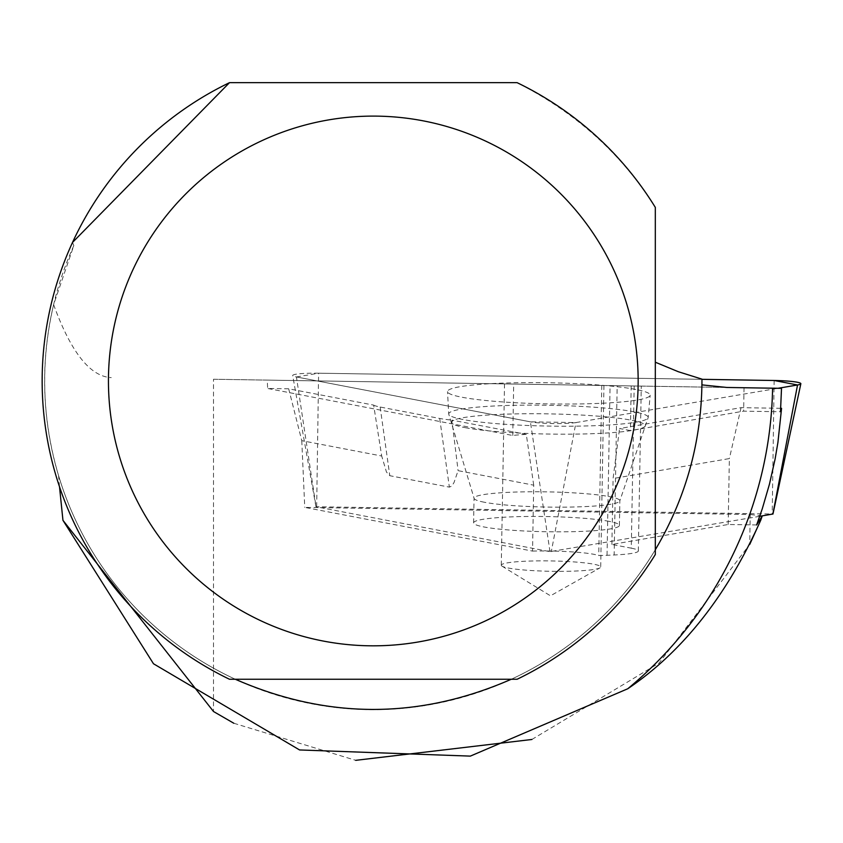 <?xml version="1.0" encoding="UTF-8"?>
<svg xmlns="http://www.w3.org/2000/svg" width="843" height="843" viewBox="0 0 843 843"><rect width="100%" height="100%" fill="white"/><g stroke="black" fill="none" stroke-linecap="round" stroke-linejoin="round"><path stroke-width="0.63" stroke-dasharray="4.21 3.16" d="M609.067 521.343A72.919 7.598 1 0 0 527.16 516.474A72.919 7.598 1 0 0 473.608 522.839A72.919 7.598 1 0 0 546.38 531.733A72.919 7.598 1 0 0 619.415 525.442A72.919 7.598 1 0 0 609.067 521.343M759.743 516.316L550.005 551.659L315.946 506.738L772.883 514.019M575.959 422.564L778.036 388.286L575.959 422.564L530.405 421.837L296.441 376.958L530.405 421.837A26.312 2.74 1 0 0 575.959 422.564L551.29 551.68M296.441 376.958L318.601 373.196L701.956 379.329L318.601 373.196A26.312 2.74 1 0 0 292.711 375.535A26.312 2.74 1 0 0 296.441 376.958L316.041 506.78M635.78 389.445A101.329 10.559 1 0 0 521.585 382.68A101.329 10.559 1 0 0 447.528 391.605A101.329 10.559 1 0 0 461.911 397.222A101.329 10.559 1 0 0 575.39 403.997A101.329 10.559 1 0 0 650.153 395.219A101.329 10.559 1 0 0 635.78 389.445M288.685 388.802L301.783 440.678L381.7 456.01L373.649 405.104L288.685 388.802L267.642 388.475L267.273 380.109L213.511 379.245L213.511 711.513M726.835 387.464L213.511 379.245M756.624 524.947L728.183 524.494L611.902 544.452L631.281 548.171L634.178 385.978L631.186 385.936L781.514 388.338M634.178 385.978L267.273 380.109M73.826 245.566A328.665 328.665 0 0 0 235.313 679.258L229.496 679.258A331.151 331.151 0 0 1 72.509 242.447L73.826 245.566L53.625 304.639C40.253 362.058 41.897 419.045 58.557 475.589A328.665 328.665 0 0 0 701.945 384.882M235.313 679.258L511.279 679.258A328.665 328.665 0 0 0 655.317 549.741L655.317 207.389C622.123 154.322 576.054 112.751 517.107 82.667L229.496 82.667M59.505 486.748L58.557 475.589M53.625 304.639C70.938 352.248 90.148 376.568 111.244 377.611M233.827 723.252L355.714 760.333M531.891 739.48L659.057 663.083L749.743 544.399L750.217 514.515L304.744 507.391L532.534 551.09L533.714 485.168L458.097 470.668L454.04 482.481L451.901 485.937L449.361 487.128L389.793 475.705L386.473 472.048L381.7 456.01M511.279 679.258L517.107 679.258A331.151 331.151 0 0 0 655.317 554.536L655.317 549.741M533.714 485.168L526.295 434.387A49.716 5.184 1 0 0 512.776 435.494L267.642 388.475M526.295 434.387L451.89 420.12L458.097 470.668M373.649 405.104A51.571 5.374 1 0 0 380.151 407.032L439.709 418.455A51.571 5.374 1 0 0 451.89 420.12M301.783 440.678L304.744 507.391M780.723 408.297L741.06 407.664L619.552 428.518L630.395 430.594L743.631 411.163L780.481 411.753M728.183 524.494L729.364 458.581L613.082 478.529L619.552 428.518M741.06 407.664L729.364 458.581M532.534 551.09A49.716 5.184 -179 0 1 598.741 555.558A49.716 5.184 -179 0 0 607.044 555.295L614.157 554.979L617.171 385.704M631.281 548.171A49.716 5.184 -179 0 1 638.341 550.964A49.716 5.184 -179 0 1 614.157 554.979M762.051 515.927L750.217 514.515M512.776 435.494L513.693 384.05M744.042 387.738L743.631 411.163M631.186 385.936L630.395 430.594M601.776 385.462L598.741 555.558M501.29 565.316A49.716 5.184 1 0 0 502.028 566.138A49.716 5.184 1 0 0 550.9 571.291A49.716 5.184 1 0 0 599.921 567.887A49.716 5.184 1 0 0 600.701 566.991A49.716 5.184 1 0 0 600.69 566.907A49.716 5.184 1 0 0 550.648 560.922A49.716 5.184 1 0 0 501.279 565.221A49.716 5.184 1 0 0 501.29 565.316M611.902 544.452L613.082 478.529M316.673 506.675L318.601 373.196M774.137 380.488L772.209 513.956M550.005 551.659L530.405 421.837M462.86 419.498A99.759 10.401 -179 0 1 448.708 413.966A99.759 10.401 -179 0 1 548.635 405.272A99.759 10.401 -179 0 1 648.193 417.517A99.759 10.401 -179 0 1 574.578 426.168A99.759 10.401 -179 0 1 462.86 419.498M465.241 427.675A96.819 10.095 1 0 0 570.563 434.166A96.819 10.095 1 0 0 644.821 426.421A96.819 10.095 1 0 0 548.477 413.871A96.819 10.095 1 0 0 451.743 422.975A96.819 10.095 1 0 0 465.241 427.675M484.398 502.259A72.919 7.598 -179 0 1 474.051 498.16A72.919 7.598 -179 0 1 527.602 491.796A72.919 7.598 -179 0 1 609.51 496.664A72.919 7.598 -179 0 1 619.858 500.763A72.919 7.598 -179 0 1 566.306 507.128A72.919 7.598 -179 0 1 484.398 502.259M607.044 555.295L610.069 385.599M380.151 407.032L389.793 475.705M439.709 418.455L449.361 487.128M315.946 506.738L292.711 375.535M619.415 525.442L619.858 500.763L648.193 417.517L650.153 395.219M473.608 522.839L474.051 498.16L448.708 413.966L447.528 391.605M504.514 383.902L501.279 565.221M603.936 385.493L600.701 566.991M502.028 566.138L550.458 595.811L599.921 567.887M638.341 550.964L641.27 386.336"/><path stroke-width="1.26" d="M772.883 514.019L759.743 516.316M778.036 388.286L797.541 384.977A26.312 2.74 1 0 0 800.85 383.755A26.312 2.74 1 0 0 774.137 380.488L701.956 379.329L774.137 380.488L797.541 384.977L778.036 388.286M655.317 549.741C686.371 497.117 701.913 440.246 701.956 379.129L701.945 384.882L726.835 387.464L781.514 388.338L780.481 411.753L781.566 408.318L777.941 442.312L775.075 459.172L769.448 484.188L762.272 508.814L756.624 524.947L762.22 515.937L760.776 520.152C727.119 595.379 682.767 651.586 627.74 688.773L470.32 756.118L299.571 749.954L153.489 663.757L62.951 520.321L59.505 486.748M235.313 679.258C327.305 719.479 419.298 719.479 511.279 679.258M627.74 688.773A399.361 399.361 0 0 0 772.588 388.191M655.317 362.216L678.383 371.742L701.956 379.129M72.509 242.447L229.496 82.667A331.151 331.151 0 0 0 229.496 679.258L517.107 679.258A331.151 331.151 0 0 0 655.317 554.536L655.317 207.389A331.151 331.151 0 0 0 517.107 82.667L229.496 82.667M233.827 723.252L213.511 711.513L62.951 520.321M749.743 544.399L760.776 520.152M355.714 760.333L531.891 739.48M108.441 380.962A264.86 264.86 0 0 1 598.857 242.131A264.86 264.86 0 0 1 445.441 635.812A264.86 264.86 0 0 1 108.441 380.962M781.566 408.318L780.723 408.297M772.862 514.082L797.541 384.977M772.957 514.051L800.85 383.755"/></g></svg>
